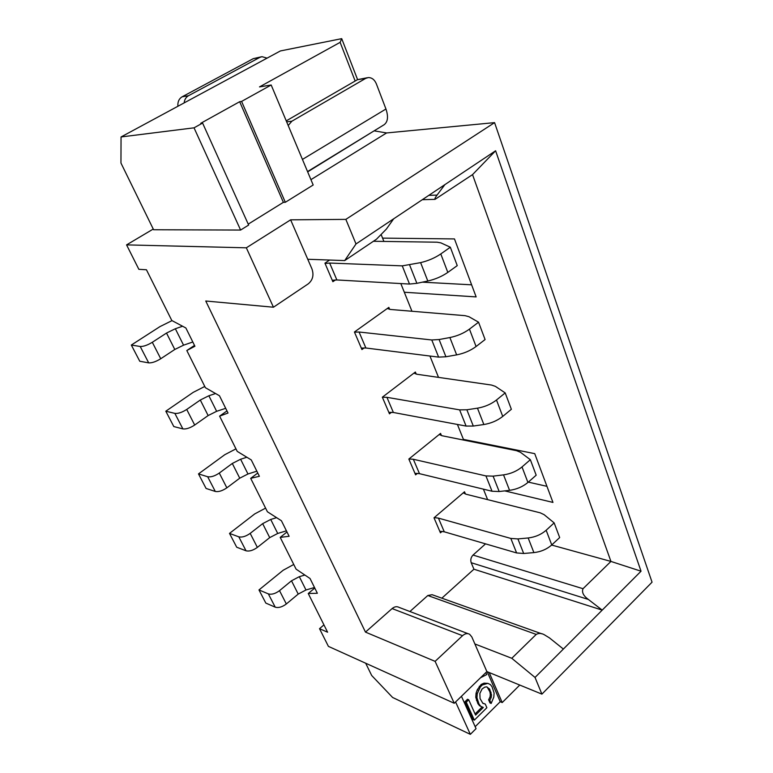 <?xml version="1.0" encoding="UTF-8"?>
<svg xmlns="http://www.w3.org/2000/svg" width="773" height="773" viewBox="0 0 773 773"><rect width="100%" height="100%" fill="white"/><g stroke="black" fill="none" stroke-linecap="round" stroke-linejoin="round"><path stroke-width="1.16" d="M435.112 661.359L454.244 703.266L328.409 646.373L319.52 628.681L327.607 632.217L308.253 593.5L317.365 593.278L310.041 578.513L296.088 569.15L280.203 537.38L289.121 536.288L281.42 520.751L267.41 511.774L250.694 478.342L259.38 476.294L251.264 459.925L237.214 451.374L219.609 416.145L228.025 413.033L219.464 395.757L205.396 387.708L186.815 350.527L194.922 346.246L185.868 327.984L171.809 320.505L146.435 269.758L138.86 269.323L126.569 244.886L246.336 247.814L273.449 307.219L205.753 301.006L365.474 632.111L435.112 661.359L462.544 635.686C465.017 633.522 467.375 633.058 469.626 634.275L471.83 636.933L486.884 671.592L454.244 703.266M365.474 632.111L392.114 608.573C394.51 606.592 396.82 606.196 399.032 607.375L468.042 633.676M486.884 671.592L541.912 694.125L535.032 677.448L563.372 649.049L549.419 637.87L544.192 634.672C541.38 633.145 538.723 633.058 536.22 634.411L511.784 658.287L474.873 643.957M409.912 611.52L427.807 595.519L432.097 594.698L541.805 633.821M511.784 658.287L535.032 677.448M541.912 694.125L652.045 582.175L494.575 122.627L386.597 132.946L310.939 179.645M563.372 649.049L641.039 571.208L495.609 150.774L356.005 243.959L345.85 219.377L494.575 122.627M546.955 486.333L528.317 482.12M471.627 284.822L422.387 282.164M504.721 490.884L552.966 502.421L534.732 453.645L463.423 439.393L457.413 424.445M286.986 531.988L280.203 537.38M414.956 473.327L419.478 473.665L492.034 491.242L499.174 491.522L509.571 490.333C516.673 489.348 522.799 486.719 527.93 482.458L536.182 475.192L530.346 459.703L522.017 466.94C516.828 471.192 510.663 473.839 503.532 474.873L493.097 476.139L485.937 475.926L413.333 459.268L408.946 458.969M276.599 517.668L270.714 519.466L262.665 523.64L250.181 533.38C245.853 536.423 242.055 537.573 238.799 536.829L229.504 533.399L236.712 547.226L246.027 550.791C249.293 551.574 253.071 550.444 257.361 547.39L269.719 537.621L277.72 533.457L286.416 530.838M229.504 533.399L254.723 513.919L265.583 508.122M439.199 434.523L442.301 435.798L516.538 450.678L520.413 452.263L530.346 459.703M417.439 473.356L415.603 474.854L408.84 459.056L440.562 433.411L441.46 435.595M257.757 473.028L250.694 478.342M246.867 457.249L240.606 459.239L232.306 463.462L219.29 473.057C214.788 476.081 210.923 477.308 207.666 476.738L198.487 473.897L206.082 488.459L215.29 491.454C218.546 492.063 222.392 490.845 226.856 487.831L239.736 478.187L247.969 473.984L256.849 471.192M388.829 412.338L393.38 412.482L466.08 426.068L473.298 426.049L483.859 424.532C491.097 423.324 497.397 420.618 502.74 416.415L511.359 409.284L505.194 392.906L496.488 400.008C491.077 404.192 484.739 406.917 477.472 408.173L466.863 409.777L459.626 409.874L386.915 397.322L382.355 397.225L389.476 413.845L391.505 412.28M416.232 374.122L415.372 372.026L382.345 397.206M413.903 373.146L417.072 374.277L491.541 385.06L495.396 386.374L505.194 392.906M198.487 473.897L224.779 454.708L235.958 448.862M487.618 499.638L483.405 489.145M473.037 555.062L583.016 588.707C581.625 592.263 583.402 595.848 588.359 599.452L471.192 562.705C470.303 559.865 470.921 557.314 473.037 555.062L485.55 543.863M471.192 562.705L473.926 569.208L441.856 598.176M383.901 241.427L381.321 235.011M411.951 311.258L400.82 283.565M438.513 377.379L429.933 356.034M463.703 440.088L463.423 439.393M442.117 531.38L440.446 532.839L434.011 517.813L464.515 491.783L465.443 494.034M389.669 309.374L388.848 307.383L354.421 332.004L361.938 349.551L364.209 347.898M329.617 260.047L324.94 263.168L332.873 281.71L335.482 279.942M583.016 588.707L610.941 561.43L472.535 174.621L495.609 150.774M641.039 571.208L610.941 561.43L551.642 545.042M404.308 292.242L476.139 296.909L454.466 238.925L382.567 238.123M472.535 174.621L435.035 199.357C434.523 199.019 435.189 197.598 437.045 195.105L444.89 184.621M356.005 243.959L344.7 260.578L376.461 239.224L386.384 229.069L393.679 218.807M345.85 219.377L290.629 219.832L307.76 259.274L344.7 260.578M307.76 259.274L311.963 268.946C314.031 275.082 312.794 280.048 308.282 283.826L273.449 307.219M246.336 247.814L290.629 219.832M121.052 136.956L120.955 163.035L153.595 229.755L240.606 230.054L248.645 225.059L202.594 123.071L194.033 127.825L121.052 136.956L280.406 50.941L341.714 38.65L340.13 42.351L259.515 86.905L271.178 85.001L241.591 101.418L239.669 101.707L283.372 202.342L248.23 224.141M283.372 202.342L285.324 202.294L313.181 184.998L271.178 85.001M153.247 229.05L126.569 244.886M355.155 81.02L340.13 42.351M341.714 38.65L357.59 79.609M202.594 123.071L200.719 123.313L239.669 101.707M285.324 202.294L241.591 101.418M240.606 230.054L194.033 127.825M307.664 171.857L373.881 130.995M374.547 130.927L386.597 132.946M182.583 326.235L175.345 328.747L166.514 333.057L152.31 342.284C147.43 345.222 143.392 346.623 140.203 346.478L131.323 345.048L139.768 361.252L148.696 362.875C151.894 363.068 155.914 361.696 160.745 358.74L174.795 349.473L183.559 345.173L192.806 341.995M332.264 280.28L336.864 279.952L409.506 284.058L416.879 283.324L427.807 281.014C435.305 279.304 441.982 276.425 447.818 272.405L457.249 265.622L450.321 247.215L440.784 253.95C434.88 257.95 428.155 260.839 420.618 262.627L402.26 265.864L329.656 263.052L325.056 263.448M373.407 241.273L437.103 242.2L440.91 242.886L450.321 247.215M131.323 345.048L159.972 326.602L172.021 320.621M194.506 345.415L186.815 350.527M215.57 393.534L208.855 395.757L200.304 400.028L186.718 409.448C182.032 412.434 178.08 413.748 174.853 413.381L165.809 411.207L173.809 426.561L182.892 428.899C186.119 429.315 190.061 428.02 194.69 425.034L208.14 415.565L216.633 411.304L225.687 408.328M361.31 348.082L365.88 348.005L438.61 357.116L445.915 356.768L456.65 354.875C464.022 353.425 470.496 350.642 476.081 346.517L485.086 339.54L478.555 322.196L469.453 329.124C463.81 333.231 457.287 336.033 449.886 337.54L439.103 339.531L431.778 339.975L359.059 332.013L354.478 332.148M387.254 308.524L390.51 309.471L465.095 315.674L468.94 316.698L478.555 322.196M165.809 411.207L193.231 392.346L204.768 386.461M226.972 410.917L219.609 416.145M588.359 599.452L602.215 610.119L473.926 569.208M439.769 531.273L444.262 531.805L516.615 552.937L523.679 553.487L533.892 552.598C540.868 551.816 546.83 549.255 551.758 544.936L559.681 537.564L554.154 522.896L546.153 530.249C541.177 534.558 535.187 537.129 528.172 537.969L517.92 538.916L510.837 538.433L438.426 518.113L434.223 517.63M304.871 575.044L299.325 576.668L291.498 580.794L279.517 590.649C275.352 593.722 271.623 594.795 268.357 593.896L258.974 589.934L265.825 603.085L275.227 607.172C278.502 608.109 282.203 607.037 286.339 603.974L298.214 594.089L305.982 589.973L314.505 587.509M258.974 589.934L283.208 570.223L293.75 564.474M463.23 492.865L466.283 494.285L540.23 512.828L544.105 514.654L554.154 522.896M314.775 588.05L308.253 593.5M323.935 624.884L319.52 628.681M365.687 663.224L371.687 675.496L392.607 697.468L470.342 734.35L455.587 701.961M470.342 734.35L476.052 728.649L461.433 696.28M475.163 726.688L500.237 701.71L502.208 702.56L519.765 685.052M487.222 671.727L500.237 701.71M487.145 687.033L489.879 691.787L490.324 694.357L490.053 696.869L488.613 699.797L489.985 702.937L491.164 703.449L489.792 700.309L488.613 699.797M489.792 700.309L491.232 697.381L491.502 694.859L489.676 689.13L486.623 686.83L484.71 687.178L482.072 689.004L479.869 693.439L480.062 698.57L482.883 703.362L485.251 704.048L486.874 707.71L474.342 720.136L466.254 702.174L468.709 699.778L475.588 715.112L483.318 707.469L480.709 706.271L479.047 704.116L476.951 697.826L477.231 693.739L480.42 686.82L482.352 684.936L487.84 683.361L484.043 683.148L481.173 684.434L477.289 689.748L476.052 693.236L475.772 697.304L477.878 703.594L479.531 705.749L482.139 706.947L475.066 713.943M474.342 720.136L473.173 719.595L465.075 701.652L467.539 699.256L468.709 699.778M485.251 704.048L482.671 703.121M502.208 702.56L489.193 672.539M466.254 702.174L465.075 701.652M483.318 707.469L482.139 706.947M480.709 706.271L479.531 705.749M479.047 704.116L477.878 703.594M477.646 700.947L476.468 700.425M476.951 697.826L475.772 697.304M477.231 693.739L476.052 693.236M478.458 690.25L477.289 689.748M480.42 686.82L479.241 686.318M482.352 684.936L481.173 684.434M485.222 683.651L484.043 683.148M487.84 683.361L490.43 684.607L492.063 686.782L494.102 693.043L493.821 697.072L491.164 703.449M491.232 697.381L490.053 696.869M491.502 694.859L490.324 694.357M491.058 692.289L489.879 691.787M489.676 689.13L488.497 688.627M480.564 677.728L486.748 674.568L485.879 672.568M307.548 171.577L384.142 124.714C387.891 121.815 388.49 116.578 385.949 109.012L376.354 83.851C374.567 79.667 371.881 77.571 368.296 77.571L365.648 78.402L291.856 121.216L288.203 125.516M367.339 77.725L357.513 79.658L286.252 120.868M184.158 102.896C184.534 99.572 185.974 97.185 188.477 95.726L259.863 57.366L261.989 56.68L267.081 58.13M261.197 56.835L253.215 58.68L182.157 96.789C178.978 98.741 177.558 101.901 177.896 106.268M462.544 635.686L392.114 608.573M536.22 634.411L427.807 595.519M270.714 519.466L277.72 533.457M269.719 537.621L262.665 523.64M250.181 533.38L257.361 547.39M246.027 550.791L238.799 536.829M496.488 400.008L502.74 416.415M483.859 424.532L477.472 408.173M466.863 409.777L473.298 426.049M466.08 426.068L459.626 409.874M386.915 397.322L393.38 412.482M428.812 195.356L437.045 195.105M440.784 253.95L447.818 272.405M427.807 281.014L420.618 262.627M409.651 265.042L416.879 283.324M409.506 284.058L402.26 265.864M329.656 263.052L336.864 279.952M469.453 329.124L476.081 346.517M456.65 354.875L449.886 337.54M439.103 339.531L445.915 356.768M438.61 357.116L431.778 339.975M359.059 332.013L365.88 348.005M215.29 491.454L207.666 476.738M219.29 473.057L226.856 487.831M239.736 478.187L232.306 463.462M240.606 459.239L247.969 473.984M182.892 428.899L174.853 413.381M186.718 409.448L194.69 425.034M208.14 415.565L200.304 400.028M208.855 395.757L216.633 411.304M148.696 362.875L140.203 346.478M152.31 342.284L160.745 358.74M174.795 349.473L166.514 333.057M175.345 328.747L183.559 345.173M299.325 576.668L305.982 589.973M298.214 594.089L291.498 580.794M279.517 590.649L286.339 603.974M275.227 607.172L268.357 593.896M438.426 518.113L444.262 531.805M516.615 552.937L510.837 538.433M517.92 538.916L523.679 553.487M533.892 552.598L528.172 537.969M546.153 530.249L551.758 544.936M413.333 459.268L419.478 473.665M492.034 491.242L485.937 475.926M493.097 476.139L499.174 491.522M509.571 490.333L503.532 474.873M522.017 466.94L527.93 482.458M302.446 159.422L385.949 109.012M365.648 78.402L357.513 79.658M286.657 121.834L291.856 121.216M259.863 57.366L253.215 58.68M182.157 96.789L188.477 95.726M435.035 199.357L422.309 199.705"/></g></svg>

